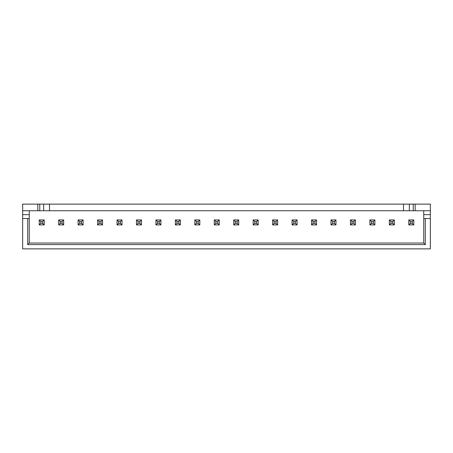 <?xml version="1.0" encoding="UTF-8"?>
<svg xmlns="http://www.w3.org/2000/svg" width="453" height="453" viewBox="0 0 453 453"><rect width="100%" height="100%" fill="white"/><g stroke="black" fill="none" stroke-linecap="round" stroke-linejoin="round"><path stroke-width="0.68" d="M425.293 244.592L27.707 244.592L27.707 218.527L22.65 218.527L22.65 248.867L430.35 248.867L430.35 218.527L423.736 218.527L423.736 243.035L425.293 244.592L425.293 218.527M27.707 218.527L29.264 218.527L29.264 214.637L22.65 214.637L22.65 204.133L430.35 204.133L430.35 218.527M27.707 244.592L29.264 243.035L423.736 243.035M29.264 218.527L29.264 243.035M22.65 214.637L22.65 218.527M430.35 214.637L423.736 214.637L423.736 210.747L22.65 210.747M423.736 214.637L423.736 218.527M430.35 210.747L423.736 210.747M415.18 204.133L415.18 210.747M29.264 214.637L29.264 210.747M37.82 204.133L37.82 210.747M39.768 204.133L39.768 210.747M49.49 204.133L49.49 210.747M403.51 204.133L403.51 210.747M413.232 204.133L413.232 210.747M44.201 224.903L44.201 219.926L39.224 219.926L39.224 224.903L44.201 224.903L42.644 223.352L42.644 221.483L44.201 219.926M58.675 224.903L58.675 219.926L63.652 219.926L63.652 224.903L58.675 224.903L60.232 223.352L60.232 221.483L58.675 219.926M78.126 224.903L83.103 224.903L83.103 219.926L78.126 219.926L78.126 224.903L79.683 223.352L79.683 221.483L78.126 219.926M117.027 224.903L117.027 219.926L122.01 219.926L122.01 224.903L117.027 224.903L118.584 223.352L118.584 221.483L117.027 219.926M97.576 224.903L102.554 224.903L102.554 219.926L97.576 219.926L97.576 224.903L99.133 223.352L99.133 221.483L97.576 219.926M136.478 224.903L141.461 224.903L141.461 219.926L136.478 219.926L136.478 224.903L138.035 223.352L138.035 221.483L136.478 219.926M155.928 224.903L160.911 224.903L160.911 219.926L155.928 219.926L155.928 224.903L157.485 223.352L157.485 221.483L155.928 219.926M272.638 224.903L277.615 224.903L277.615 219.926L272.638 219.926L272.638 224.903L274.195 223.352L274.195 221.483L272.638 219.926M253.187 224.903L258.165 224.903L258.165 219.926L253.187 219.926L253.187 224.903L254.745 223.352L254.745 221.483L253.187 219.926M233.737 224.903L238.714 224.903L238.714 219.926L233.737 219.926L233.737 224.903L235.294 223.352L235.294 221.483L233.737 219.926M194.835 224.903L199.813 224.903L199.813 219.926L194.835 219.926L194.835 224.903L196.387 223.352L196.387 221.483L194.835 219.926M214.286 224.903L219.263 224.903L219.263 219.926L214.286 219.926L214.286 224.903L215.843 223.352L215.843 221.483L214.286 219.926M175.385 224.903L180.362 224.903L180.362 219.926L175.385 219.926L175.385 224.903L176.936 223.352L176.936 221.483L175.385 219.926M389.348 224.903L394.325 224.903L394.325 219.926L389.348 219.926L389.348 224.903L390.905 223.352L390.905 221.483L389.348 219.926M369.897 224.903L374.874 224.903L374.874 219.926L369.897 219.926L369.897 224.903L371.449 223.352L371.449 221.483L369.897 219.926M350.446 224.903L355.424 224.903L355.424 219.926L350.446 219.926L350.446 224.903L351.998 223.352L351.998 221.483L350.446 219.926M292.089 224.903L297.072 224.903L297.072 219.926L292.089 219.926L292.089 224.903L293.646 223.352L293.646 221.483L292.089 219.926M311.539 224.903L316.522 224.903L316.522 219.926L311.539 219.926L311.539 224.903L313.097 223.352L313.097 221.483L311.539 219.926M330.99 224.903L335.973 224.903L335.973 219.926L330.99 219.926L330.99 224.903L332.547 223.352L332.547 221.483L330.99 219.926M413.776 224.903L413.776 219.926L408.799 219.926L408.799 224.903L413.776 224.903L412.219 223.352L412.219 221.483L413.776 219.926M42.644 223.352L40.781 223.352L39.224 224.903M40.781 223.352L40.781 221.483L39.224 219.926M42.644 221.483L40.781 221.483M63.652 224.903L62.095 223.352L62.095 221.483L63.652 219.926M62.095 221.483L60.232 221.483M62.095 223.352L60.232 223.352M83.103 224.903L81.551 223.352L81.551 221.483L83.103 219.926M81.551 223.352L79.683 223.352M81.551 221.483L79.683 221.483M122.01 224.903L120.453 223.352L120.453 221.483L122.01 219.926M120.453 221.483L118.584 221.483M120.453 223.352L118.584 223.352M102.554 224.903L101.002 223.352L101.002 221.483L102.554 219.926M101.002 223.352L99.133 223.352M101.002 221.483L99.133 221.483M141.461 224.903L139.903 223.352L139.903 221.483L141.461 219.926M139.903 221.483L138.035 221.483M139.903 223.352L138.035 223.352M160.911 224.903L159.354 223.352L159.354 221.483L160.911 219.926M159.354 223.352L157.485 223.352M159.354 221.483L157.485 221.483M277.615 224.903L276.064 223.352L276.064 221.483L277.615 219.926M276.064 223.352L274.195 223.352M276.064 221.483L274.195 221.483M258.165 224.903L256.613 223.352L256.613 221.483L258.165 219.926M256.613 223.352L254.745 223.352M256.613 221.483L254.745 221.483M238.714 224.903L237.157 223.352L237.157 221.483L238.714 219.926M237.157 223.352L235.294 223.352M237.157 221.483L235.294 221.483M199.813 224.903L198.255 223.352L198.255 221.483L199.813 219.926M198.255 223.352L196.387 223.352M198.255 221.483L196.387 221.483M219.263 224.903L217.706 223.352L217.706 221.483L219.263 219.926M217.706 223.352L215.843 223.352M217.706 221.483L215.843 221.483M180.362 224.903L178.805 223.352L178.805 221.483L180.362 219.926M178.805 221.483L176.936 221.483M178.805 223.352L176.936 223.352M394.325 224.903L392.768 223.352L392.768 221.483L394.325 219.926M392.768 223.352L390.905 223.352M392.768 221.483L390.905 221.483M374.874 224.903L373.317 223.352L373.317 221.483L374.874 219.926M373.317 223.352L371.449 223.352M373.317 221.483L371.449 221.483M355.424 224.903L353.867 223.352L353.867 221.483L355.424 219.926M353.867 221.483L351.998 221.483M353.867 223.352L351.998 223.352M297.072 224.903L295.515 223.352L295.515 221.483L297.072 219.926M295.515 221.483L293.646 221.483M295.515 223.352L293.646 223.352M316.522 224.903L314.965 223.352L314.965 221.483L316.522 219.926M314.965 223.352L313.097 223.352M314.965 221.483L313.097 221.483M335.973 224.903L334.416 223.352L334.416 221.483L335.973 219.926M334.416 223.352L332.547 223.352M334.416 221.483L332.547 221.483M412.219 223.352L410.356 223.352L408.799 224.903M410.356 223.352L410.356 221.483L408.799 219.926M412.219 221.483L410.356 221.483M43.658 204.133L43.658 210.747M409.342 204.133L409.342 210.747"/></g></svg>
